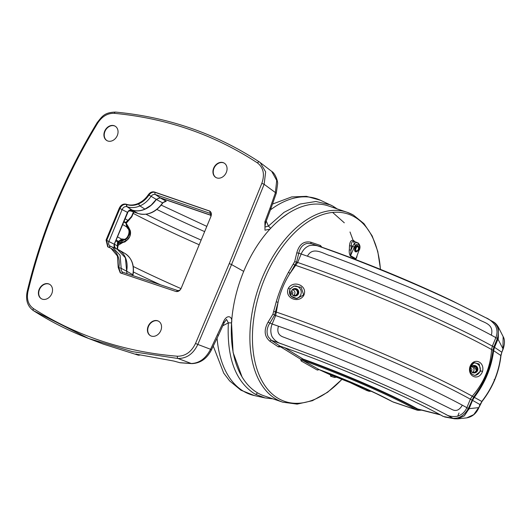 <?xml version="1.0" encoding="UTF-8"?>
<svg xmlns="http://www.w3.org/2000/svg" width="531" height="531" viewBox="0 0 531 531"><rect width="100%" height="100%" fill="white"/><g stroke="black" fill="none" stroke-linecap="round" stroke-linejoin="round"><path stroke-width="0.8" d="M128.383 226.983L126.909 225.529L128.568 227.208L130.321 230.753L129.378 231.031M119.216 241.406L121.752 241.147L119.628 241.107M118.174 243.669L124.938 241.917L127.194 240.032L129.829 236.441L130.321 230.759A9.399 9.259 -98.9 0 1 126.166 240.775L122.356 242.289L121.752 241.147L123.643 240.238M122.356 242.289L118.479 242.494M126.458 223.73L128.615 227.268M127.725 239.554L117.862 245.475M128.588 227.241L127.4 227.507M126.172 240.775L125.23 239.255M474.15 372.941L476.898 370.731L473.008 365.607M470.599 368.069A3.106 3.067 -98.9 0 1 475.783 367.333A3.106 3.067 -98.9 0 1 473.745 372.39A3.106 3.067 -98.9 0 1 471.11 371.328M471.667 366.742A2.987 2.94 -98.9 0 1 472.53 372.271M470.851 370.89A1.181 1.162 81.1 0 0 471.661 368.945A1.181 1.162 81.1 0 0 470.486 368.567M295.077 296.026A3.71 3.657 81.1 0 0 297.347 290.118A3.71 3.657 81.1 0 0 293.935 288.698M291.526 291.161A3.106 3.067 -98.9 0 1 296.71 290.417A3.106 3.067 -98.9 0 1 294.672 295.475A3.106 3.067 -98.9 0 1 292.037 294.413M292.594 289.826A2.987 2.94 -98.9 0 1 293.457 295.355M291.778 293.975A1.181 1.162 81.1 0 0 292.588 292.03A1.181 1.162 81.1 0 0 291.413 291.652M443.166 416.37A0.836 0.657 -60.9 0 0 443.299 416.47C408.472 396.816 331.902 363.821 280.096 346.159L271.421 340.344L268.308 336.919C266.509 333.216 266.668 329.213 268.779 324.912L274.58 315.175L278.071 302.318L275.669 315.547L272.157 324.016C270.465 328.284 270.392 332.413 271.938 336.408C274.315 340.351 277.773 342.926 282.306 344.128L316.556 356.845C358.352 372.928 408.027 394.865 436.754 409.68L445.416 414.18C448.655 416.324 452.751 416.994 457.695 416.191C461.97 414.704 465.03 411.857 466.862 407.642L470.373 399.173L472.238 396.199C484.053 382.665 490.505 367.094 491.587 349.498L492.356 346.099L495.861 337.63C497.534 333.362 497.355 329.273 495.317 325.364C492.31 321.514 489.018 318.912 485.434 317.565L457.981 303.785C422.583 286.707 370.85 265.088 333.674 251.594L322.33 247.506C318.129 245.508 313.874 244.871 309.56 245.581C305.783 246.988 302.989 249.796 301.163 254.004L297.652 262.473L290.125 273.219L296.563 262.102L299.252 251.336C300.725 246.988 303.314 244.353 307.031 243.43L311.445 243.729L319.317 246.324M485.951 317.837L485.434 317.565M498.304 338.353L498.403 327.275L503.149 336.621L502.957 348.94L500.806 355.478C499.883 363.669 497.819 371.72 494.613 379.632C491.294 387.471 487.013 394.745 481.763 401.456L474.309 397.334C484.995 383.236 491.44 367.691 493.631 350.686L494.514 347.347L498.304 338.353A10.739 2.091 -169.9 0 1 497.355 338.459C499.525 330.826 498.078 325.237 493.033 321.693L486.708 318.242M495.861 337.63A154.979 13.786 22.5 0 1 497.355 338.459L497.295 338.685A10.739 0.956 -157.5 0 1 497.945 339.07L503.136 349.086C504.901 343.676 504.908 339.521 503.149 336.621M358.544 385.413L368.361 390.292L370.366 390.77M369.085 390.292L368.361 390.292M350.334 381.889L349.936 382.519L332.393 375.563L349.936 382.519L367.518 390.856M440.405 414.884L419.709 409.666M419.769 409.686L417.286 409.255A0.836 0.657 119 0 1 416.364 409.819L418.554 410.31A0.836 0.65 86.5 0 0 418.733 410.33L421.461 410.164M481.982 401.529L479.971 404.496L478.809 407.801L481.982 401.529C487.212 394.845 491.48 387.597 494.786 379.784L494.786 379.784C497.985 371.899 500.043 363.874 500.959 355.697A1.673 0.445 6.4 0 0 500.806 355.478L493.638 350.659A10.739 2.881 -173.4 0 0 492.994 350.268L492.987 350.281C490.797 367.299 484.345 382.871 473.645 396.982L468.355 408.472C464.512 415.322 459.401 418.601 453.009 418.309A10.739 7.036 98.2 0 0 454.503 418.786L457.722 418.846L464.32 415.886L469.119 408.658A10.739 0.956 -157.5 0 0 468.468 408.273M494.122 379.638L494.613 379.632M474.309 397.334A10.739 1.155 -142.4 0 1 473.645 396.982A10.739 1.069 -142.1 0 0 474.296 397.354L472.537 400.394L469.119 408.658L478.643 407.635L473.778 414.605L466.716 417.884C472.298 416.842 476.334 413.476 478.809 407.801M380.767 395.655L366.602 388.991M322.012 247.293L320.339 245.441L310.874 242.236C303.878 240.808 299.185 244.32 296.816 252.749L294.678 261.617L288.459 272.317C283.375 281.556 279.306 291.38 276.246 301.8L272.901 314.199L268.069 322.144C263.688 330.076 264.292 336.428 269.881 341.207L278.33 346.856L280.74 346.929L300.719 359.235L301.117 360.941A1.792 1.308 -59.3 0 1 302.683 360.343A96.596 8.596 22.5 0 1 416.364 409.819L392.655 401.794A0.836 0.65 -61.1 0 1 392.588 401.761L392.655 401.794A65.446 5.821 -157.5 0 0 319.045 369.563L302.683 360.343L303.108 359.082L284.815 347.798M419.317 409.713A0.836 0.65 86.5 0 1 418.733 410.33L417.174 410.164L418.488 409.315M439.867 414.592L417.665 408.97A97.691 8.688 -157.5 0 0 303.108 359.082M503.136 349.086L501.848 352.252L494.52 347.327A10.739 1.049 -157.2 0 0 493.87 346.955L492.994 350.268M480.137 404.655L472.55 400.374A10.739 0.863 -157.8 0 0 471.893 400.002A10.739 0.956 -157.5 0 1 472.537 400.394M445.416 414.18L453.009 418.309L443.299 416.47A0.836 0.657 -60.9 0 0 443.451 416.53A131.011 11.655 -157.5 0 0 279.857 346.053A1.792 1.075 123.5 0 0 278.33 346.856M301.117 360.941L317.319 370.074L319.151 369.636L330.501 374.899L330.501 376.167L333.514 375.045M392.588 401.761L372.264 391.593L319.045 369.563A1.792 1.547 -62.4 0 0 317.319 370.074M468.86 409.434A10.739 3.876 -144.5 0 0 468.355 408.472A154.979 13.786 22.5 0 0 466.862 407.642M452.91 418.295A10.739 6.219 99.7 0 0 454.118 418.727A10.739 6.219 99.7 0 0 454.29 418.753M288.459 272.317A1.792 0.445 -150.4 0 0 290.125 273.219C284.377 282.107 280.361 291.811 278.071 302.318L276.246 301.8M356.985 256.685L355.83 259.247L350.453 256.234C349.391 254.376 349.006 252.225 349.305 249.769L349.517 245.621C349.896 241.472 351.276 239.766 353.653 240.523L354.96 241.744M349.305 249.769A1.314 0.478 -177 0 0 351.037 249.995L350.54 255.696A1.314 1.055 -69.2 0 0 350.453 256.234M350.54 255.696L355.962 258.743L359.188 249.835C359.972 247.227 359.699 245.395 358.372 244.353C356.852 243.802 355.491 244.705 354.283 247.081L350.54 255.696M330.501 376.167L334.457 377.455L336.667 377.149M282.757 402.179L264.159 395.88A100.259 59.678 -71.3 0 1 258.099 393.179A100.259 59.678 -71.3 0 1 241.658 276.545A100.259 59.678 -71.3 0 1 328.47 205.955L347.068 212.254A100.259 59.678 108.7 0 0 260.256 282.844A100.259 59.678 108.7 0 0 276.697 399.478A100.259 59.678 108.7 0 0 282.757 402.179L297.141 404.118L312.374 400.713L327.614 392.263L342.097 379.267M335.585 376.738L334.457 377.455M331.683 374.328L330.501 374.899L332.658 374.654M302.882 359.314L300.719 359.235L303.108 359.434C341.214 372.928 392.794 395.389 417.333 409.175M320.339 245.441A1.792 1.102 -70.7 0 0 320.87 246.855M310.874 242.236A1.792 1.062 -72.5 0 0 311.445 243.729A142.879 12.711 -157.5 0 1 311.777 243.842L322.33 247.506M296.816 252.749A1.792 0.372 -167.2 0 0 298.761 253.181A154.979 13.786 22.5 0 1 301.163 254.004M294.678 261.617L296.563 262.102A154.979 13.786 -157.5 0 1 297.652 262.473A154.979 13.786 22.5 0 1 492.323 346.106M272.901 314.199L275.669 315.547A154.979 13.786 -157.5 0 1 470.34 399.179M268.069 322.144L272.157 324.016M269.881 341.207A1.792 1.022 124.7 0 1 271.421 340.344A142.879 12.711 -157.5 0 1 271.753 340.457L282.306 344.128M280.886 346.431L280.74 346.929L280.952 346.451M358.75 247.22A3.332 1.978 107.5 0 0 357.874 245.601A3.332 1.978 107.5 0 0 357.648 245.508A3.332 1.978 107.5 0 0 354.827 247.897A3.332 1.978 107.5 0 0 355.425 251.76A3.332 1.978 107.5 0 0 355.651 251.86A3.332 1.978 107.5 0 0 357.536 251.09M354.25 241.519C352.285 240.935 351.29 242.375 351.25 245.846L352.63 246.318C354.184 243.258 355.929 242.096 357.881 242.833A1.314 1.049 119.3 0 1 358.372 244.353M359.421 249.968C360.496 246.955 360.025 244.599 358.007 242.893L357.881 242.833M349.517 245.621A1.314 0.478 -177 0 0 351.25 245.846L351.037 249.995L352.63 246.318L354.283 247.081M359.188 249.835L355.962 258.743A1.314 1.035 -52.5 0 0 355.83 259.247M358.113 246.298A2.735 1.626 107.5 0 0 355.67 248.023A2.735 1.626 107.5 0 0 356.102 251.355A2.735 1.626 107.5 0 0 357.695 250.951A2.735 1.626 107.5 0 0 358.803 247.426A2.735 1.626 107.5 0 0 358.113 246.298M357.695 250.951L357.363 251.269A3.332 1.978 -72.5 0 1 355.651 251.86A3.332 1.978 -72.5 0 1 355.425 251.76A3.332 1.978 -72.5 0 1 354.827 247.897A3.332 1.978 -72.5 0 1 357.648 245.508A3.332 1.978 -72.5 0 1 357.874 245.601A3.332 1.978 -72.5 0 1 358.717 246.975L358.803 247.426M355.757 249.125A2.137 1.268 107.5 0 0 356.168 247.811M356.321 250.805A2.137 1.268 107.5 0 0 356.467 250.864A2.137 1.268 107.5 0 0 358.272 249.331A2.137 1.268 107.5 0 0 357.894 246.849A2.137 1.268 107.5 0 0 357.748 246.789A2.137 1.268 107.5 0 0 355.936 248.322A2.137 1.268 107.5 0 0 356.321 250.805M482.526 371.461C478.843 381.464 467.253 376.665 469.869 366.914C473.446 356.905 485.075 361.611 482.526 371.461L480.515 370.857L479.188 364.034L474.183 362.593L470.227 366.987C471.448 364.2 472.763 362.739 474.176 362.6L474.156 362.607M469.869 366.914L470.234 366.994C469.212 371.541 470.838 374.362 475.112 375.45L480.256 371.6L480.515 370.857M288.433 288.101C293.869 279.485 308.345 285.99 303.692 295.541C298.303 304.097 283.839 297.712 288.433 288.101L290.039 289.043L289.68 289.747L291.094 296.205L296.836 298.541L303.141 295.223L303.506 294.493L301.21 287.291L293.849 286.083L290.172 288.811M295.893 298.488A6.266 6.173 81.1 0 0 299.73 288.187A6.266 6.173 81.1 0 0 293.497 286.209M294.745 288.532A3.85 3.797 -98.9 0 1 295.9 295.933M298.482 293.743A3.757 3.697 -98.9 0 1 292.335 294.798A3.757 3.697 -98.9 0 1 295.05 288.519A3.757 3.697 -98.9 0 1 298.482 293.743M473.294 362.978A6.266 6.173 -98.9 0 1 479.838 371.634A6.266 6.173 -98.9 0 1 474.674 375.43M474.973 372.848A3.85 3.797 81.1 0 0 473.818 365.447M477.555 370.651A3.757 3.697 81.1 0 0 474.123 365.434A3.757 3.697 81.1 0 0 471.409 371.713A3.757 3.697 81.1 0 0 477.555 370.651M495.835 337.63A154.979 13.786 -157.5 0 0 491.314 335.161C494.441 323.571 483.157 322.649 478.152 319.164L457.158 308.896C442.084 301.741 425.855 294.426 408.465 286.959L356.162 265.52L330.952 255.942C323.824 254.21 312.918 245.641 307.462 256.194A154.979 13.786 -157.5 0 0 301.157 254.017M372.994 372.596C390.564 380.143 406.826 387.471 421.793 394.579L452.133 409.554C456.076 411.605 459.468 410.144 462.309 405.18A154.979 13.786 -157.5 0 0 278.456 326.213C276.817 331.795 278.51 335.439 283.541 337.139L320.737 351.17L372.994 372.596M226.319 172.416A8.304 6.631 -60.7 0 0 224.062 163.03A8.304 6.631 -60.7 0 0 213.674 168.135A8.304 6.631 -60.7 0 0 215.931 177.513A8.304 6.631 -60.7 0 0 226.319 172.416M224.215 163.123A8.304 6.631 -60.7 0 0 213.986 168.307A8.304 6.631 -60.7 0 0 216.09 177.6M276.286 193.218L270.85 208.783L269.974 208.278L275.343 192.906L276.717 180.454L271.719 171.38C275.151 173.219 277.959 181.117 277.62 183.879L276.286 193.218L264.146 184.31L261.836 183.334C264.909 174.447 263.456 167.65 257.489 162.944C214.624 134.854 166.926 118.32 114.384 113.335C107.74 113.07 102.204 116.282 97.77 122.973C65.472 176.106 42.201 232.286 27.964 291.506C26.437 299.152 28.276 304.86 33.486 308.637C76.736 336.09 124.719 351.953 177.427 356.228C185.352 356.221 191.386 351.96 195.521 343.438L197.817 344.44C193.35 353.792 186.766 358.478 178.058 358.498L132.332 351.648L88.69 338.512L33.579 310.728A1.792 1.075 122.6 0 1 33.466 310.668C50.91 321.799 69.315 331.078 88.69 338.512L103.226 344.088L138.266 355.166L136.002 354.27L136.819 354.283L173.929 361.067M270.85 208.783L265.779 222.29C264.982 226.06 264.79 227.626 265.208 226.989L268.427 226.08L270.697 228.35M264.929 222.15C266.058 222.449 266.051 222.316 264.916 221.752L269.974 208.278M269.901 229.16L264.982 230.195L264.916 221.752M287.782 213.688L280.859 218.752M266.237 221.075L268.427 226.08L284.005 212.36L300.081 204.043L315.885 201.481L330.415 204.866L332.917 206.154A2.389 1.905 -60.7 0 1 333.023 206.207L320.525 200.273A103.313 61.49 108.7 0 0 270.445 209.878M217.093 338.254A103.313 61.49 108.7 0 0 244.306 391.712A103.313 61.49 108.7 0 0 254.395 395.568L265.049 397.925L255.066 394.115C235.664 381.855 226.757 358.1 228.35 322.848L226.511 319.41M136.812 354.283L173.883 361.06L179.69 362.66L191.253 363.503C199.311 363.244 205.749 358.505 210.575 349.285L223.498 321.746C227.009 313.549 233.089 316.516 231.536 322.901L233.089 352.465L242.036 376.91M231.536 322.901L228.35 322.848L222.788 325.788M223.498 321.746C224.567 322.463 224.533 322.695 223.392 322.43M217.577 334.782A5.071 0.624 24.6 0 1 218.347 335.546L224.281 322.476L226.511 319.416M243.696 271.381L231.556 264.571L197.817 344.44L210.575 349.285A5.071 0.889 26.9 0 1 211.252 350.234L218.347 335.546M177.427 356.228A1.792 1.009 94.5 0 0 178.058 358.498L191.253 363.503A5.071 3.445 92.5 0 0 191.903 363.622L191.903 363.622C200.32 363.244 206.771 358.783 211.252 350.234M180.175 362.773L191.903 363.622M173.883 361.06L179.611 362.633M139.978 355.04L138.452 355.226L139.885 355.02M140.045 355.053L138.452 355.226L103.22 344.088M115.2 126.205A8.304 6.631 -60.7 0 0 104.972 131.396A8.304 6.631 -60.7 0 0 107.076 140.688M117.305 135.498A8.304 6.631 -60.7 0 0 115.048 126.112A8.304 6.631 -60.7 0 0 104.66 131.217A8.304 6.631 -60.7 0 0 106.917 140.602A8.304 6.631 -60.7 0 0 117.305 135.498M49.688 284.37A8.304 6.631 -60.7 0 0 39.46 289.554A8.304 6.631 -60.7 0 0 41.564 298.847M51.792 293.663A8.304 6.631 -60.7 0 0 49.536 284.277A8.304 6.631 -60.7 0 0 39.148 289.382A8.304 6.631 -60.7 0 0 41.405 298.761A8.304 6.631 -60.7 0 0 51.792 293.663M158.703 321.282A8.304 6.631 -60.7 0 0 148.474 326.472A8.304 6.631 -60.7 0 0 150.578 335.765M160.807 330.574A8.304 6.631 -60.7 0 0 158.55 321.195A8.304 6.631 -60.7 0 0 148.162 326.293A8.304 6.631 -60.7 0 0 150.419 335.678A8.304 6.631 -60.7 0 0 160.807 330.574M161.238 205.132L206.811 226.379L161.238 205.132M165.294 201.203L166.263 201.236L160.023 197.837L211.159 215.433M160.023 197.837L156.32 199.437L162.559 202.842L166.263 201.236L165.367 201.189M133.447 211.915L131.602 216.369A1.792 0.916 44.4 0 1 131.509 217.159A1.792 0.916 44.4 0 1 131.429 217.219L127.925 221.175A1.792 0.783 39.5 0 0 127.991 221.108L127.991 221.108A1.792 0.783 39.5 0 0 127.984 220.438L131.602 216.369L131.887 216.588L133.779 212.022M121.732 240.364L119.84 240.888A1.792 1.507 -124.8 0 1 119.555 241.154L119.555 241.154A1.792 1.507 -124.8 0 1 118.546 241.373L121.599 239.116L122.926 238.996A1.792 1.44 100.2 0 1 121.247 240.297L120.696 240.37A1.792 1.314 -109.6 0 0 120.829 240.337L120.829 240.337A1.792 1.314 -109.6 0 0 121.599 239.116L117.67 236.945M132.71 275.509L132.783 274.719L126.624 271.142L127.055 273.644M131.628 210.004C129.896 209.659 128.535 210.449 127.54 212.373L128.356 211.086L133.175 210.847L131.88 210.09A23.782 18.99 -60.7 0 0 156.32 199.437M126.624 271.142A23.782 18.99 -60.7 0 0 118.698 249.842A23.782 18.99 -60.7 0 0 115.931 248.588L115.685 248.501C114.125 247.738 113.674 246.331 114.324 244.287L127.54 212.373L128.655 211.165C129.783 210.389 131.164 210.236 132.796 210.707L131.442 210.349M115.725 248.521L114.006 245.747L114.324 244.287L127.772 212.559M115.26 248.316L115.685 248.501M114.006 245.747A1.493 0.491 1.8 0 1 114.218 246.006L114.557 244.466M126.902 273.591L125.389 257.8L117.271 249.245L115.891 248.7M211.165 215.307L160.07 197.724L156.247 199.377L151.143 205.165L144.923 209.114C140.403 211.039 136.069 211.331 131.927 209.977L129.272 210.216L127.447 212.347L114.231 244.253L114.822 248.136M108.019 246.975L106.698 240.41L119.913 208.504C121.572 205.251 123.849 203.931 126.743 204.541L126.995 204.627C130.739 205.842 134.655 205.583 138.744 203.851C142.819 202.026 146.224 199.092 148.972 195.05C150.751 192.667 152.809 191.777 155.145 192.381L209.858 211.192L210.05 213.329L155.344 194.519C153.711 194.107 152.264 194.724 151.016 196.39C148.076 200.751 144.386 203.931 139.932 205.928C135.524 207.807 131.283 208.092 127.201 206.771L126.949 206.685C124.924 206.26 123.325 207.183 122.163 209.46L108.948 241.373C108.165 243.775 108.696 245.422 110.541 246.311A1.792 1.069 108.7 0 0 110.481 246.284A1.792 1.069 108.7 0 0 109.014 247.34M181.018 288.638L210.907 216.509L210.468 213.542L210.05 213.329L210.754 213.807M209.685 211.046L154.521 192.03C152.185 191.425 150.127 192.315 148.341 194.698C145.6 198.74 142.189 201.674 138.113 203.499C134.024 205.231 130.108 205.49 126.365 204.276L126.112 204.189C123.225 203.579 120.949 204.9 119.289 208.152L106.067 240.058L107.7 246.815L110.899 248.216L117.411 255.995L118.201 267.465L120.258 272.854L175.821 291.446C178.077 291.911 179.85 290.882 181.144 288.36L210.98 216.329C211.842 213.674 211.258 211.849 209.234 210.84L209.991 211.238M120.583 273.014L118.831 267.816C120.066 260.509 118.479 254.701 114.059 250.393L111.211 248.395M110.541 246.311L112.147 246.928L120.086 255.272L121.201 268.367C120.935 270.359 121.572 271.686 123.112 272.343A1.792 1.062 108.2 0 0 123.046 272.323A1.792 1.062 108.2 0 0 121.606 273.365M123.112 272.343L178.018 290.656A1.792 1.069 108.6 0 0 177.958 290.63L122.873 272.257M110.793 246.391A1.792 1.069 108.7 0 0 110.733 246.371L117.271 249.245M110.295 246.211L110.733 246.371A1.792 1.069 108.7 0 0 109.267 247.433M27.964 291.506A1.792 0.358 -166.6 0 0 27.161 291.619C41.451 232.2 64.789 175.847 97.186 122.568C101.998 116.767 103.91 112.433 115.486 112.081L115.486 112.081C168.327 117.092 216.303 133.726 259.413 161.975A1.792 1.075 123.4 0 1 259.447 162.008L260.21 162.546L265.646 171.925L264.146 184.31L231.556 264.571L229.259 263.582L261.836 183.334M257.489 162.944A1.792 1.075 123.4 0 1 259.413 161.975L271.719 171.387M122.926 238.996C127.062 241.154 131.436 230.6 127.42 228.157A1.792 1.381 -42.7 0 0 127.36 226.478C129.551 229.438 130.009 232.498 128.728 235.664C127.765 237.244 127.188 240.198 121.34 240.311L120.696 240.37M127.36 226.478L126.265 223.226L131.509 217.159A1.792 1.792 0 0 0 131.887 216.588M127.42 228.157L126.67 226.87A1.792 1.148 -18.6 0 0 126.995 225.828M122.78 224.626L126.67 226.87L126.059 223.226A1.792 1.626 -22 0 1 126.491 223.816M121.227 240.291L118.951 241.625A1.792 1.626 -130 0 1 117.696 241.95L118.546 241.373L116.349 240.151M123.876 221.971L126.059 223.226L125.747 222.522A1.792 1.719 -20.8 0 1 126.265 223.226M118.951 241.625L118.579 242.189A1.792 1.434 -161.3 0 1 117.451 243.065L117.696 241.95L115.99 241.014M117.822 245.554A1.792 0.498 -173.4 0 1 117.842 245.647A1.792 0.498 -173.4 0 1 117.437 245.906L117.451 243.065M117.497 249.218L118.579 242.189M124.055 221.54L125.747 222.522L126.192 221.965A1.792 1.606 27.6 0 1 126.345 223.445M126.192 221.965L127.984 220.438L125.183 218.818M117.125 249.046L117.437 245.906L114.61 244.346M354.874 244.997L350.002 231.987M344.314 222.814L332.645 212.433M133.221 213.362A151.036 13.434 -157.5 0 0 199.198 244.758M181.025 288.625A151.036 13.434 22.5 0 1 133.248 266.476M201.136 240.085A150.207 13.361 22.5 0 1 145.998 214.252M133.42 271.998A150.207 13.361 -157.5 0 0 160.289 284.696M204.641 231.609A150.207 13.361 22.5 0 1 156.884 209.46M489.675 319.841L486.748 318.261M370.319 390.896A0.836 0.65 86.4 0 1 369.802 391.307L371.023 391.228M369.556 390.524L368.527 391.194M368.667 390.086L368.322 390.265A0.836 0.637 118.5 0 1 367.352 390.77M367.585 389.508L367.253 389.694A0.836 0.604 117.9 0 1 366.31 390.212M349.936 382.519L360.828 387.457M494.52 347.327A10.739 0.956 -157.5 0 0 493.87 346.942L493.87 346.955A154.979 13.786 -157.5 0 0 492.356 346.099M493.631 350.686A10.739 2.967 -173.1 0 0 492.987 350.281A155.556 13.839 22.5 0 0 491.587 349.498M417.286 409.255C392.748 395.476 341.201 373.027 303.101 359.527M497.295 338.685L493.87 346.942M327.156 249.052A131.011 11.655 22.5 0 1 452.133 300.818C415.527 283.249 365.461 262.513 327.156 249.052L319.264 246.304M473.645 396.982A155.556 13.839 -157.5 0 0 472.238 396.199A155.556 13.839 22.5 0 0 276.525 312.148M470.373 399.173A154.979 13.786 22.5 0 1 471.886 400.016M293.53 264.179A1.792 0.611 -145.7 0 0 295.136 265.181A155.556 13.839 22.5 0 1 295.867 265.434A155.556 13.839 -157.5 0 1 491.553 349.504M276.525 312.135A155.556 13.839 -157.5 0 0 275.788 311.883L273.936 311.491M457.695 416.191L459.023 412.972M341.984 379.22A98.885 58.855 -71.3 0 1 278.868 398.768A98.885 58.855 -71.3 0 1 264.664 278.642A98.885 58.855 -71.3 0 1 354.25 216.781A98.885 58.855 -71.3 0 1 380.402 269.336M353.128 214.955A100.259 59.678 108.7 0 0 347.068 212.254L353.387 215.068L363.967 223.644L372.204 235.97L377.78 251.442L380.508 269.383M303.141 295.223L303.692 295.541M491.314 335.161A154.979 13.786 -157.5 0 0 307.462 256.194M466.829 407.649A154.979 13.786 -157.5 0 0 462.309 405.18M278.456 326.213A154.979 13.786 -157.5 0 0 272.151 324.029M333.886 207.787A2.389 1.905 -60.7 0 0 333.023 206.207L337.205 208.915M255.066 394.115A2.389 1.905 -60.7 0 0 257.469 392.821M136.294 354.137L138.551 355.033M131.88 210.09L138.186 213.508A1.493 0.889 108.7 0 0 138.266 213.548L129.564 210.601L138.186 213.508A23.676 18.91 -60.7 0 0 162.559 202.842L165.426 201.183M132.929 275.582L133.002 274.958A1.493 0.339 -168.8 0 0 132.783 274.719A23.676 18.91 -60.7 0 0 124.911 253.453L118.698 249.842M138.113 203.499L138.744 203.851A1.792 0.743 66.5 0 0 139.932 205.928L144.923 209.114M148.341 194.698L156.247 199.377M154.521 192.03L155.145 192.381A1.792 1.069 109.2 0 0 155.344 194.519L160.07 197.724M180.666 289.269L179.544 290.338L177.958 290.63A1.792 1.069 108.6 0 0 176.544 291.599M126.524 271.135L121.201 268.367A1.792 0.412 -169 0 0 118.831 267.816L118.201 267.465M126.365 204.276L126.995 204.627A1.792 1.069 108.7 0 0 127.201 206.771L131.927 209.977M126.112 204.189L126.743 204.541A1.792 1.069 108.7 0 0 126.949 206.685L131.675 209.891M119.289 208.152L127.447 212.347M114.231 244.253L106.067 240.058M195.521 343.438L229.259 263.582M33.486 308.637A1.792 1.075 122.6 0 0 33.466 310.668C27.579 306.467 25.481 300.115 27.161 291.619M115.486 112.081A1.792 1.016 95.3 0 0 114.384 113.335M97.186 122.568L97.77 122.973M128.568 227.208L130.327 230.746M498.403 327.275C496.85 324.574 495.111 322.742 493.186 321.773M368.66 391.241L369.802 391.307M381.119 395.827L368.906 390.212M501.848 352.252L500.959 355.697M417.174 410.164L393.166 402.033M457.722 418.846L466.716 417.884M454.503 418.786L444.586 416.948M452.133 300.818L484.186 316.901M357.562 242.694L353.938 241.373M293.849 286.083L290.039 289.043C288.346 294.42 290.61 297.579 296.836 298.541L296.809 298.541M265.049 397.925L272.907 398.847M135.976 353.958L136.819 354.283M272.582 204.043L291.605 196.941L306.447 196.331L320.525 200.273M254.395 395.568L240.961 390.232L229.631 380.9L223.73 373.14L213.296 346.159M138.266 213.548C147.731 215.918 155.915 212.387 162.825 202.961M124.911 253.453C131.874 258.079 134.575 265.248 133.002 274.958M115.745 248.528L114.218 246.006M110.899 248.216L111.53 248.568"/></g></svg>
